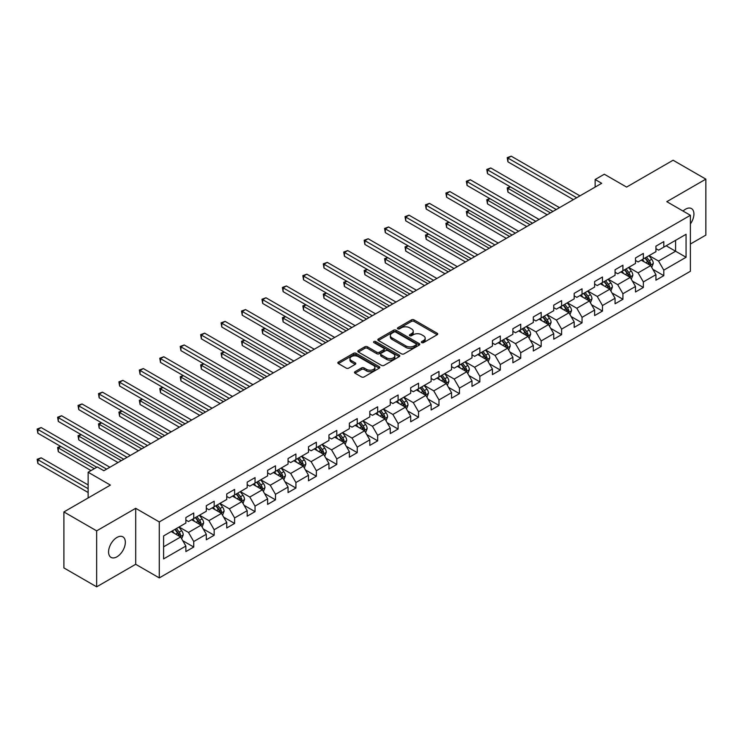 <?xml version="1.0" encoding="UTF-8"?>
<svg xmlns="http://www.w3.org/2000/svg" width="743" height="743" viewBox="0 0 743 743"><rect width="100%" height="100%" fill="white"/><g stroke="black" fill="none" stroke-linecap="round" stroke-linejoin="round"><path stroke-width="1.11" d="M421.727 342.616A1.272 0.734 0 0 0 423.529 342.616L437.19 334.731A1.82 1.049 0 0 0 437.72 333.988A1.82 1.049 0 0 0 437.19 333.245L414.046 319.88A1.82 1.049 0 0 0 411.473 319.88L397.811 327.765A1.272 0.734 0 0 0 397.431 328.285A1.272 0.734 0 0 0 397.811 328.805A1.272 0.734 0 0 0 399.604 328.805L401.378 327.784A5.823 3.362 0 0 1 409.607 327.784L411.538 328.898A5.823 3.362 0 0 1 413.238 331.276A5.823 3.362 0 0 1 411.538 333.653L409.764 334.675A1.272 0.734 0 0 0 409.393 335.195A1.272 0.734 0 0 0 409.764 335.715A1.272 0.734 0 0 0 411.566 335.715L413.34 334.694A5.823 3.362 0 0 1 421.569 334.694L423.491 335.808A5.823 3.362 0 0 1 425.2 338.176A5.823 3.362 0 0 1 423.491 340.554L421.727 341.576A1.272 0.734 0 0 0 421.355 342.096A1.272 0.734 0 0 0 421.727 342.616L421.727 341.576M116.957 556.804A11.86 6.845 120 0 0 124.703 546.356A11.86 6.845 120 0 0 122.892 536.855A11.86 6.845 120 0 0 116.957 537.44A11.86 6.845 120 0 0 109.212 547.888A11.86 6.845 120 0 0 111.032 557.389A11.86 6.845 120 0 0 116.957 556.804M690.386 223.949A11.86 6.845 120 0 0 691.473 208.579A11.86 6.845 120 0 0 685.548 209.173A11.86 6.845 120 0 0 683.04 211.058M355.015 371.704A1.82 1.049 0 0 0 354.485 372.447A1.82 1.049 0 0 0 355.015 373.19L361.516 376.933A1.82 1.049 0 0 0 364.089 376.933L379.255 368.175A1.82 1.049 0 0 0 379.794 367.432A1.82 1.049 0 0 0 379.255 366.689L356.111 353.324A1.82 1.049 0 0 0 353.538 353.324L338.362 362.082A1.82 1.049 0 0 0 337.833 362.825A1.82 1.049 0 0 0 338.362 363.568L346.21 368.101A1.82 1.049 0 0 0 348.783 368.101L355.275 364.349A1.82 1.049 0 0 0 355.804 363.606A1.82 1.049 0 0 0 355.275 362.863L351.383 360.624A4.867 2.805 0 0 1 349.962 358.637A4.867 2.805 0 0 1 352.962 356.036A4.867 2.805 0 0 1 358.265 356.649L373.506 365.445A4.867 2.805 0 0 1 374.927 367.432A4.867 2.805 0 0 1 371.927 370.023A4.867 2.805 0 0 1 366.624 369.42L364.089 367.952A1.82 1.049 0 0 0 361.516 367.952L355.015 371.704L355.015 373.19M690.386 244.038L705.85 235.113L705.85 179.137L673.093 160.228L626.59 187.087L604.319 174.224L595.143 179.518L601.7 183.298L103.862 470.728L97.305 466.948L88.138 472.242L88.138 497.959M96.655 530.855L96.655 586.831L135.7 564.29L135.7 508.314L96.655 530.855L63.898 511.946L110.41 485.095L88.138 472.242M135.7 508.314L159.281 521.93L690.386 215.294L690.386 271.269L159.281 577.905L159.281 521.93M705.85 179.137L666.805 201.678L690.386 215.294M401.508 353.844A1.82 1.049 0 0 0 404.081 353.844L419.247 345.086A1.82 1.049 0 0 0 419.786 344.343A1.82 1.049 0 0 0 419.247 343.6L396.103 330.236A1.82 1.049 0 0 0 393.53 330.236L378.354 338.994A1.82 1.049 0 0 0 377.825 339.737A1.82 1.049 0 0 0 378.354 340.48L401.508 353.844M374.435 342.894A1.272 0.734 0 0 1 375.726 343.071L375.726 341.557L399.251 355.145A1.82 1.049 0 0 1 399.79 355.888A1.82 1.049 0 0 1 399.251 356.631L384.085 365.389A1.82 1.049 0 0 1 381.512 365.389L358.358 352.024L358.358 350.538A1.82 1.049 0 0 0 357.829 351.281A1.82 1.049 0 0 0 358.358 352.024M358.358 350.538L364.859 346.795A1.82 1.049 0 0 1 367.432 346.795L376.812 352.21A1.82 1.049 0 0 0 379.385 352.21L383.694 349.721A1.82 1.049 0 0 0 384.224 348.987A1.82 1.049 0 0 0 383.694 348.244L373.924 342.597A1.272 0.734 0 0 1 373.553 342.077A1.272 0.734 0 0 1 374.333 341.399A1.272 0.734 0 0 1 375.726 341.557M96.655 586.831L63.898 567.921L63.898 511.946M182.797 540.728L193.737 547.043L193.737 541.526L206.313 534.263L206.313 539.78L214.17 535.248L214.17 529.722L226.745 522.459L226.745 527.985L234.612 523.443L234.612 517.927L247.187 510.664L247.187 516.181L255.044 511.648L255.044 506.122L267.619 498.859L267.619 504.386L275.486 499.844L275.486 494.327L288.061 487.064L288.061 492.581L295.918 488.049L295.918 482.523L308.494 475.26L308.494 480.786L316.36 476.244L316.36 470.728L328.935 463.465L328.935 468.982L336.793 464.449L336.793 458.923L349.368 451.66L349.368 457.186L357.234 452.645L357.234 447.128L369.81 439.865L369.81 445.391L377.667 440.85L377.667 435.324L390.251 428.07L390.251 433.587L398.109 429.045L398.109 423.529L410.684 416.266L410.684 421.792L418.541 417.25L418.541 411.724L431.126 404.471L431.126 409.987L438.983 405.446L438.983 399.929L451.558 392.666L451.558 398.192L459.425 393.651L459.425 388.125L472 380.871L472 386.388L479.857 381.856L479.857 376.329L492.433 369.067L492.433 374.593L500.299 370.051L500.299 364.534L512.874 357.272L512.874 362.788L520.732 358.256L520.732 352.73L533.307 345.467L533.307 350.993L541.173 346.452L541.173 340.935L553.749 333.672L553.749 339.189L561.606 334.656L561.606 329.13L574.181 321.868L574.181 327.394L582.048 322.852L582.048 317.335L594.623 310.072L594.623 315.589L602.48 311.057L602.48 305.531L615.065 298.268L615.065 303.794L622.922 299.253L622.922 293.736L635.497 286.473L635.497 291.99L643.354 287.457L643.354 281.931L655.939 274.669L655.939 280.195L663.796 275.653L663.796 270.136L686.068 257.273L686.068 234.277L675.591 240.333L675.591 251.227L686.068 257.273M193.737 547.043L185.871 551.585L185.871 546.059L163.599 558.922L163.599 535.926L185.871 523.063L185.871 517.546L193.737 513.004L193.737 518.53L206.313 511.268L206.313 505.742L214.17 501.209L214.17 506.726L226.745 499.463L226.745 493.946L234.612 489.405L234.612 494.931L247.187 487.668L247.187 482.142L255.044 477.61L255.044 483.126L267.619 475.873L267.619 470.347L275.486 465.805L275.486 471.331L288.061 464.069L288.061 458.552L295.918 454.01L295.918 459.527L308.494 452.273L308.494 446.747L316.36 442.206L316.36 447.732L328.935 440.469L328.935 434.952L336.793 430.411L336.793 435.927L349.368 428.674L349.368 423.148L357.234 418.606L357.234 424.132L369.81 416.869L369.81 411.353L377.667 406.811L377.667 412.337L390.251 405.074L390.251 399.548L398.109 395.016L398.109 400.533L410.684 393.27L410.684 387.753L418.541 383.212L418.541 388.738L431.126 381.475L431.126 375.949L438.983 371.416L438.983 376.933L451.558 369.67L451.558 364.154L459.425 359.612L459.425 365.138L472 357.875L472 352.349L479.857 347.817L479.857 353.334L492.433 346.071L492.433 340.554L500.299 336.012L500.299 341.539L512.874 334.276L512.874 328.75L520.732 324.217L520.732 329.734L533.307 322.471L533.307 316.955L541.173 312.413L541.173 317.939L553.749 310.676L553.749 305.15L561.606 300.618L561.606 306.135L574.181 298.872L574.181 293.355L582.048 288.813L582.048 294.339L594.623 287.077L594.623 281.551L602.48 277.018L602.48 282.535L615.065 275.281L615.065 269.755L622.922 265.214L622.922 270.74L635.497 263.477L635.497 257.96L643.354 253.419L643.354 258.935L655.939 251.682L655.939 246.156L663.796 241.614L663.796 247.14L686.068 234.277M191.638 519.738L201.065 525.18L188.49 532.443L179.063 527.001M185.871 520.044L188.49 521.558L193.737 518.53M188.49 532.443L193.737 541.526M201.065 525.18L206.313 534.263M212.071 507.943L221.507 513.385L208.932 520.648L199.495 515.196M206.313 508.24L208.932 509.754L214.17 506.726M208.932 520.648L214.17 529.722M221.507 513.385L226.745 522.459M232.513 496.138L241.949 501.59L229.364 508.844L219.937 503.401M226.745 496.445L229.364 497.959L234.612 494.931M229.364 508.844L234.612 517.927M241.949 501.59L247.187 510.664M252.945 484.343L262.381 489.786L249.806 497.048L240.37 491.606M247.187 484.64L249.806 486.154L255.044 483.126M249.806 497.048L255.044 506.122M262.381 489.786L267.619 498.859M273.387 472.539L282.823 477.99L270.238 485.244L260.812 479.802M267.619 472.845L270.238 474.359L275.486 471.331M270.238 485.244L275.486 494.327M282.823 477.99L288.061 487.064M293.829 460.744L303.255 466.186L290.68 473.449L281.244 468.006M288.061 461.041L290.68 462.555L295.918 459.527M290.68 473.449L295.918 482.523M303.255 466.186L308.494 475.26M314.261 448.939L323.697 454.391L311.122 461.644L301.686 456.202M308.494 449.246L311.122 450.76L316.36 447.732M311.122 461.644L316.36 470.728M323.697 454.391L328.935 463.465M334.703 437.144L344.13 442.587L331.554 449.849L322.118 444.407M328.935 437.441L331.554 438.955L336.793 435.927M331.554 449.849L336.793 458.923M344.13 442.587L349.368 451.66M355.135 425.34L364.572 430.791L351.996 438.054L342.56 432.602M349.368 425.646L351.996 427.16L357.234 424.132M351.996 438.054L357.234 447.128M364.572 430.791L369.81 439.865M375.577 413.545L385.004 418.987L372.429 426.25L362.993 420.807M369.81 413.842L372.429 415.356L377.667 412.337M372.429 426.25L377.667 435.324M385.004 418.987L390.251 428.07M396.01 401.74L405.446 407.192L392.871 414.455L383.434 409.003M390.251 402.047L392.871 403.56L398.109 400.533M392.871 414.455L398.109 423.529M405.446 407.192L410.684 416.266M416.451 389.945L425.878 395.387L413.303 402.65L403.876 397.208M410.684 390.242L413.303 391.756L418.541 388.738M413.303 402.65L418.541 411.724M425.878 395.387L431.126 404.471M436.884 378.141L446.32 383.592L433.745 390.855L424.309 385.403M431.126 378.447L433.745 379.961L438.983 376.933M433.745 390.855L438.983 399.929M446.32 383.592L451.558 392.666M457.326 366.345L466.753 371.788L454.177 379.051L444.751 373.608M451.558 366.652L454.177 368.156L459.425 365.138M454.177 379.051L459.425 388.125M466.753 371.788L472 380.871M477.758 354.55L487.194 359.993L474.619 367.256L465.183 361.804M472 354.848L474.619 356.361L479.857 353.334M474.619 367.256L479.857 376.329M487.194 359.993L492.433 369.067M498.2 342.746L507.636 348.188L495.052 355.451L485.625 350.009M492.433 343.052L495.052 344.557L500.299 341.539M495.052 355.451L500.299 364.534M507.636 348.188L512.874 357.272M518.633 330.951L528.069 336.393L515.493 343.656L506.057 338.204M512.874 331.248L515.493 332.762L520.732 329.734M515.493 343.656L520.732 352.73M528.069 336.393L533.307 345.467M539.074 319.146L548.51 324.589L535.926 331.852L526.499 326.409M533.307 319.453L535.926 320.967L541.173 317.939M535.926 331.852L541.173 340.935M548.51 324.589L553.749 333.672M559.516 307.351L568.943 312.794L556.368 320.057L546.932 314.605M553.749 307.648L556.368 309.162L561.606 306.135M556.368 320.057L561.606 329.13M568.943 312.794L574.181 321.868M579.949 295.547L589.385 300.999L576.809 308.252L567.373 302.81M574.181 295.853L576.809 297.367L582.048 294.339M576.809 308.252L582.048 317.335M589.385 300.999L594.623 310.072M600.39 283.752L609.817 289.194L597.242 296.457L587.806 291.015M594.623 284.049L597.242 285.563L602.48 282.535M597.242 296.457L602.48 305.531M609.817 289.194L615.065 298.268M620.823 271.947L630.259 277.399L617.684 284.653L608.248 279.21M615.065 272.254L617.684 273.768L622.922 270.74M617.684 284.653L622.922 293.736M630.259 277.399L635.497 286.473M641.265 260.152L650.692 265.595L638.116 272.857L628.689 267.415M635.497 260.449L638.116 261.963L643.354 258.935M638.116 272.857L643.354 281.931M650.692 265.595L655.939 274.669M666.155 245.775L675.591 251.227L658.558 261.053L649.122 255.611M655.939 248.654L658.558 250.168L663.796 247.14M658.558 261.053L663.796 270.136M135.7 564.29L159.281 577.905M595.143 179.518L595.143 187.087M163.599 546.82L180.633 536.985L171.196 531.542M180.633 536.985L185.871 546.059M652.856 269.337L663.796 275.653M632.423 281.142L643.354 287.457M611.981 292.937L622.922 299.253M591.549 304.741L602.48 311.057M571.107 316.537L582.048 322.852M550.665 328.341L561.606 334.656M530.233 340.136L541.173 346.452M509.791 351.941L520.732 358.256M489.358 363.736L500.299 370.051M468.917 375.54L479.857 381.856M448.484 387.335L459.425 393.651M428.042 399.13L438.983 405.446M407.61 410.935L418.541 417.25M387.168 422.73L398.109 429.045M366.736 434.534L377.667 440.85M346.294 446.329L357.234 452.645M325.852 458.134L336.793 464.449M305.419 469.929L316.36 476.244M284.978 481.733L295.918 488.049M264.545 493.528L275.486 499.844M244.103 505.333L255.044 511.648M223.671 517.128L234.612 523.443M203.229 528.932L214.17 535.248M422.238 342.792L423.491 342.068A5.823 3.362 0 0 0 425.2 339.69L425.2 338.176M413.238 331.276L413.238 332.79A5.823 3.362 0 0 1 411.538 335.167L410.275 335.892M437.163 334.74L414.046 321.394A1.82 1.049 0 0 0 411.473 321.394L398.313 328.991M419.247 343.6L419.247 345.086L396.103 331.749A1.82 1.049 0 0 0 393.53 331.749L378.382 340.498L378.354 338.994M416.034 344.863A1.272 0.734 0 0 0 416.405 344.343A1.272 0.734 0 0 0 416.034 343.823L395.722 332.093A1.272 0.734 0 0 0 393.92 332.093L392.053 333.17A5.823 3.362 0 0 0 390.344 335.548A5.823 3.362 0 0 0 392.053 337.916L405.938 345.941A5.823 3.362 0 0 0 414.176 345.941L416.034 344.863L416.034 346.377A1.272 0.734 0 0 0 416.405 345.857L416.405 344.343M390.344 335.548L390.344 337.062A5.823 3.362 0 0 0 392.053 339.43L392.053 337.916M416.034 346.377L414.176 347.455A5.823 3.362 0 0 1 405.938 347.455L392.053 339.43M358.386 352.043L364.859 348.309L364.859 346.795M384.224 348.987L384.224 350.492A1.82 1.049 0 0 1 383.694 351.235L379.385 353.724A1.82 1.049 0 0 1 376.812 353.724L367.432 348.309A1.82 1.049 0 0 0 364.859 348.309M375.726 343.071L399.232 356.64M386.555 357.838A4.867 2.805 0 0 0 391.858 358.442A4.867 2.805 0 0 0 394.858 355.851A4.867 2.805 0 0 0 393.437 353.863L388.069 350.761A1.82 1.049 0 0 0 385.496 350.761L381.187 353.25A1.82 1.049 0 0 0 380.657 353.993A1.82 1.049 0 0 0 381.187 354.736L386.555 357.838L386.555 359.352A4.867 2.805 0 0 0 391.858 359.956A4.867 2.805 0 0 0 394.858 357.364L394.858 355.851M380.657 353.993L380.657 355.507A1.82 1.049 0 0 0 381.187 356.25L381.187 354.736M386.555 359.352L381.187 356.25M374.927 367.432L374.927 368.946A4.867 2.805 0 0 1 371.927 371.537A4.867 2.805 0 0 1 366.624 370.933L364.089 369.466A1.82 1.049 0 0 0 361.516 369.466L355.043 373.2M349.962 358.637L349.962 360.151A4.867 2.805 0 0 0 351.383 362.129L351.383 360.624M355.247 364.367L351.383 362.129M379.236 368.184L356.111 354.838A1.82 1.049 0 0 0 353.538 354.838L338.39 363.587M651.732 267.387L653.292 263.459A4.913 2.833 -120 0 0 651.722 259.279L649.02 255.676M644.302 261.907L642.463 259.456M510.422 186.883L507.933 188.313L507.933 192.103L547.201 214.764M649.939 265.158L650.636 263.672A4.913 2.833 -120 0 0 649.233 260.719L646.531 257.106M645.295 257.821L648.295 261.824A2.498 1.44 60 0 1 648.75 262.585L650.636 263.672M644.952 258.016L647.664 261.629A4.913 2.833 60 0 1 649.066 264.582M507.933 192.103L507.209 187.905L550.47 212.879M507.209 187.905L510.135 186.716M576.67 197.749L507.933 158.064L511.212 156.169L579.949 195.855M573.401 199.635L507.933 161.844L507.933 158.064L507.209 157.646L511.212 156.169M507.933 161.844L507.209 157.646M631.29 279.192L632.85 275.263A4.913 2.833 -120 0 0 631.281 271.084L628.578 267.471M623.869 273.703L622.03 271.251M489.99 198.678L487.492 200.118L487.492 203.898L526.759 226.569M629.497 276.953L630.203 275.467A4.913 2.833 -120 0 0 628.792 272.514L626.089 268.91M624.863 269.616L627.863 273.619A2.498 1.44 60 0 1 628.318 274.381L630.203 275.467M624.519 269.82L627.222 273.424A4.913 2.833 60 0 1 628.624 276.377M487.492 203.898L486.776 199.7L530.038 224.674M486.776 199.7L489.702 198.511M610.857 290.987L612.418 287.058A4.913 2.833 -120 0 0 610.848 282.879L608.145 279.275M603.427 285.507L601.589 283.055M469.548 210.483L467.059 211.913L467.059 215.702L506.317 238.364M609.056 288.758L609.762 287.272A4.913 2.833 -120 0 0 608.359 284.318L605.656 280.705M604.421 281.421L607.421 285.423A2.498 1.44 60 0 1 607.876 286.185L609.762 287.272M604.078 281.616L606.79 285.228A4.913 2.833 60 0 1 608.192 288.182M467.059 215.702L466.335 211.504L509.596 236.478M466.335 211.504L469.26 210.315M556.238 209.545L487.492 169.859L490.77 167.974L559.516 207.659M552.959 211.439L487.492 173.639L487.492 169.859L486.776 169.441L490.77 167.974M487.492 173.639L486.776 169.441M535.796 221.349L467.059 181.663L470.338 179.769L539.074 219.454M532.527 223.234L467.059 185.444L467.059 181.663L466.335 181.246L470.338 179.769M467.059 185.444L466.335 181.246M590.416 302.791L591.976 298.862A4.913 2.833 -120 0 0 590.406 294.683L587.704 291.07M582.995 297.302L581.156 294.85M449.106 222.278L446.617 223.717L446.617 227.497L485.885 250.168M588.623 300.553L589.329 299.067A4.913 2.833 -120 0 0 587.917 296.113L585.215 292.51M583.989 293.216L586.989 297.219A2.498 1.44 60 0 1 587.444 297.98L589.329 299.067M583.645 293.411L586.348 297.024A4.913 2.833 60 0 1 587.75 299.977M446.617 227.497L445.902 223.299L489.163 248.273M445.902 223.299L448.818 222.111M569.983 314.586L571.534 310.658A4.913 2.833 -120 0 0 569.974 306.478L567.271 302.875M562.553 309.107L560.714 306.655M428.674 234.073L426.185 235.512L426.185 239.292L465.443 261.963M568.181 312.357L568.887 310.871A4.913 2.833 -120 0 0 567.485 307.918L564.782 304.305M563.547 305.02L566.547 309.023A2.498 1.44 60 0 1 567.002 309.785L568.887 310.871M563.203 305.215L565.906 308.828A4.913 2.833 60 0 1 567.318 311.781M426.185 239.292L425.46 235.094L468.722 260.078M425.46 235.094L428.386 233.915M549.541 326.381L551.102 322.462A4.913 2.833 -120 0 0 549.532 318.283L546.829 314.67M542.121 320.902L540.282 318.45M408.232 245.877L405.743 247.317L405.743 251.097L445.011 273.768M547.749 324.152L548.455 322.666A4.913 2.833 -120 0 0 547.043 319.713L544.34 316.109M543.114 316.815L546.114 320.818A2.498 1.44 60 0 1 546.569 321.58L548.455 322.666M542.771 317.01L545.473 320.623A4.913 2.833 60 0 1 546.876 323.576M405.743 251.097L405.028 246.899L448.28 271.873M405.028 246.899L407.944 245.71M515.363 233.144L446.617 193.459L449.896 191.573L518.633 231.259M512.085 235.039L446.617 197.239L446.617 193.459L445.902 193.041L449.896 191.573M446.617 197.239L445.902 193.041M494.922 244.949L426.185 205.263L429.463 203.368L498.2 243.054M491.652 246.834L426.185 209.043L426.185 205.263L425.46 204.845L429.463 203.368M426.185 209.043L425.46 204.845M474.489 256.744L405.743 217.058L409.021 215.164L477.758 254.858M471.211 258.638L405.743 220.838L405.743 217.058L405.028 216.64L409.021 215.164M405.743 220.838L405.028 216.64M454.047 268.548L385.311 228.863L388.58 226.968L457.326 266.653M450.778 270.433L385.311 232.643L385.311 228.863L384.586 228.445L388.58 226.968M385.311 232.643L384.586 228.445M433.615 280.343L364.869 240.658L368.147 238.763L436.884 278.458M430.336 282.238L364.869 244.438L364.869 240.658L364.154 240.24L368.147 238.763M364.869 244.438L364.154 240.24M413.173 292.148L344.436 252.453L347.705 250.567L416.451 290.253M409.895 294.033L344.436 256.242L344.436 252.453L343.712 252.044L347.705 250.567M344.436 256.242L343.712 252.044M392.741 303.943L323.994 264.257L327.273 262.363L396.01 302.057M389.462 305.837L323.994 268.037L323.994 264.257L323.279 263.839L327.273 262.363M323.994 268.037L323.279 263.839M372.299 315.747L303.562 276.052L306.831 274.167L375.577 313.852M369.02 317.632L303.562 279.842L303.562 276.052L302.838 275.644L306.831 274.167M303.562 279.842L302.838 275.644M351.857 327.542L283.12 287.857L286.399 285.962L355.135 325.648M348.588 329.437L283.12 291.637L283.12 287.857L282.396 287.439L286.399 285.962M283.12 291.637L282.396 287.439M331.424 339.347L262.688 299.652L265.957 297.767L334.703 337.452M328.146 341.232L262.688 303.441L262.688 299.652L261.963 299.243L265.957 297.767M262.688 303.441L261.963 299.243M310.983 351.142L242.246 311.456L245.524 309.562L314.261 349.247M307.713 353.036L242.246 315.236L242.246 311.456L241.521 311.038L245.524 309.562M242.246 315.236L241.521 311.038M290.55 362.937L221.804 323.251L225.083 321.366L293.829 361.052M287.272 364.832L221.804 327.031L221.804 323.251L221.089 322.834L225.083 321.366M221.804 327.031L221.089 322.834M270.108 374.741L201.372 335.056L204.65 333.161L273.387 372.847M266.839 376.636L201.372 338.836L201.372 335.056L200.647 334.638L204.65 333.161M201.372 338.836L200.647 334.638M249.676 386.536L180.93 346.851L184.208 344.966L252.945 384.651M246.397 388.431L180.93 350.631L180.93 346.851L180.215 346.433L184.208 344.966M180.93 350.631L180.215 346.433M229.234 398.341L160.497 358.655L163.766 356.761L232.513 396.446M225.965 400.226L160.497 362.435L160.497 358.655L159.773 358.237L163.766 356.761M160.497 362.435L159.773 358.237M208.802 410.136L140.055 370.451L143.334 368.565L212.071 408.251M205.523 412.031L140.055 374.231L140.055 370.451L139.34 370.033L143.334 368.565M140.055 374.231L139.34 370.033M188.36 421.94L119.623 382.255L122.892 380.36L191.638 420.046M185.091 423.826L119.623 386.035L119.623 382.255L118.899 381.837L122.892 380.36M119.623 386.035L118.899 381.837M529.109 338.186L530.66 334.257A4.913 2.833 -120 0 0 529.1 330.078L526.397 326.465M521.679 332.706L519.84 330.254M387.8 257.672L385.311 259.112L385.311 262.892L424.569 285.563M527.307 335.957L528.013 334.471A4.913 2.833 -120 0 0 526.611 331.517L523.899 327.904M522.673 328.62L525.673 332.623A2.498 1.44 60 0 1 526.128 333.384L528.013 334.471M522.329 328.815L525.032 332.427A4.913 2.833 60 0 1 526.443 335.381M385.311 262.892L384.586 258.694L427.847 283.677M384.586 258.694L387.512 257.515M508.667 349.981L510.227 346.062A4.913 2.833 -120 0 0 508.658 341.882L505.955 338.269M501.237 344.501L499.407 342.049M367.358 269.477L364.869 270.916L364.869 274.696L404.136 297.367M506.875 347.752L507.571 346.266A4.913 2.833 -120 0 0 506.169 343.312L503.466 339.709M502.24 340.415L505.24 344.418A2.498 1.44 60 0 1 505.686 345.179L507.571 346.266M501.896 340.61L504.599 344.223A4.913 2.833 60 0 1 506.002 347.176M364.869 274.696L364.154 270.498L407.405 295.473M364.154 270.498L367.07 269.31M488.225 361.785L489.786 357.857A4.913 2.833 -120 0 0 488.225 353.677L485.513 350.064M480.805 356.306L478.966 353.854M346.925 281.272L344.436 282.711L344.436 286.492L383.694 309.162M486.433 359.556L487.139 358.07A4.913 2.833 -120 0 0 485.736 355.117L483.024 351.504M481.798 352.219L484.798 356.222A2.498 1.44 60 0 1 485.253 356.984L487.139 358.07M481.455 352.414L484.157 356.027A4.913 2.833 60 0 1 485.569 358.971M344.436 286.492L343.712 282.294L386.973 307.268M343.712 282.294L346.637 281.105M467.793 373.58L469.353 369.661A4.913 2.833 -120 0 0 467.784 365.482L465.081 361.869M460.363 368.101L458.533 365.649M326.483 293.076L323.994 294.516L323.994 298.296L363.262 320.967M466 371.351L466.697 369.865A4.913 2.833 -120 0 0 465.294 366.912L462.592 363.308M461.357 364.014L464.356 368.017A2.498 1.44 60 0 1 464.812 368.779L466.697 369.865M461.022 364.209L463.725 367.822A4.913 2.833 60 0 1 465.127 370.776M323.994 298.296L323.279 294.098L366.531 319.072M323.279 294.098L326.196 292.909M447.351 385.385L448.911 381.456A4.913 2.833 -120 0 0 447.342 377.277L444.639 373.664M439.93 379.905L438.091 377.453M306.051 304.871L303.562 306.311L303.562 310.091L342.82 332.762M445.559 383.156L446.264 381.67A4.913 2.833 -120 0 0 444.853 378.716L442.15 375.104M440.924 375.819L443.924 379.822A2.498 1.44 60 0 1 444.379 380.574L446.264 381.67M440.58 376.014L443.283 379.617A4.913 2.833 60 0 1 444.695 382.571M303.562 310.091L302.838 305.893L346.099 330.867M302.838 305.893L305.763 304.704M426.919 397.18L428.479 393.261A4.913 2.833 -120 0 0 426.909 389.072L424.207 385.468M419.489 391.7L417.659 389.248M285.609 316.676L283.12 318.115L283.12 321.895L322.388 344.557M425.126 394.951L425.823 393.465A4.913 2.833 -120 0 0 424.42 390.512L421.718 386.908M420.482 387.614L423.482 391.617A2.498 1.44 60 0 1 423.937 392.378L425.823 393.465M420.148 387.809L422.851 391.422A4.913 2.833 60 0 1 424.253 394.375M283.12 321.895L282.396 317.698L325.657 342.672M282.396 317.698L285.321 316.509M406.477 408.984L408.037 405.056A4.913 2.833 -120 0 0 406.467 400.876L403.765 397.264M399.056 403.495L397.217 401.044M265.177 328.471L262.688 329.911L262.688 333.691L301.946 356.361M404.684 406.755L405.39 405.269A4.913 2.833 -120 0 0 403.978 402.316L401.276 398.703M400.05 399.409L403.05 403.421A2.498 1.44 60 0 1 403.505 404.173L405.39 405.269M399.706 399.613L402.409 403.217A4.913 2.833 60 0 1 403.811 406.17M262.688 333.691L261.963 329.493L305.224 354.467M261.963 329.493L264.889 328.304M386.044 420.779L387.605 416.86A4.913 2.833 -120 0 0 386.035 412.671L383.332 409.068M378.614 415.3L376.775 412.848M244.735 340.275L242.246 341.706L242.246 345.495L281.513 368.156M384.252 418.55L384.948 417.064A4.913 2.833 -120 0 0 383.546 414.111L380.843 410.498M379.608 411.213L382.608 415.216A2.498 1.44 60 0 1 383.063 415.978L384.948 417.064M379.264 411.408L381.976 415.021A4.913 2.833 60 0 1 383.379 417.975M242.246 345.495L241.521 341.297L284.783 366.271M241.521 341.297L244.447 340.108M365.602 432.584L367.163 428.655A4.913 2.833 -120 0 0 365.593 424.476L362.89 420.863M358.182 427.095L356.343 424.643M224.293 352.071L221.804 353.51L221.804 357.29L261.072 379.961M363.81 430.346L364.516 428.869A4.913 2.833 -120 0 0 363.104 425.915L360.401 422.303M359.175 423.008L362.175 427.021A2.498 1.44 60 0 1 362.63 427.773L364.516 428.869M358.832 423.213L361.535 426.816A4.913 2.833 60 0 1 362.937 429.77M221.804 357.29L221.089 353.092L264.35 378.066M221.089 353.092L224.005 351.903M345.17 444.379L346.721 440.45A4.913 2.833 -120 0 0 345.161 436.271L342.458 432.667M337.74 438.899L335.901 436.447M203.861 363.875L201.372 365.305L201.372 369.095L240.63 391.756M343.368 442.15L344.074 440.664A4.913 2.833 -120 0 0 342.672 437.711L339.969 434.098M338.734 434.813L341.734 438.816A2.498 1.44 60 0 1 342.189 439.577L344.074 440.664M338.39 435.008L341.102 438.621A4.913 2.833 60 0 1 342.504 441.574M201.372 369.095L200.647 364.897L243.908 389.871M200.647 364.897L203.573 363.708M324.728 456.183L326.288 452.255A4.913 2.833 -120 0 0 324.719 448.075L322.016 444.463M317.307 450.695L315.469 448.243M183.419 375.67L180.93 377.11L180.93 380.89L220.197 403.56M322.936 453.945L323.642 452.459A4.913 2.833 -120 0 0 322.23 449.515L319.527 445.902M318.301 446.608L321.301 450.62A2.498 1.44 60 0 1 321.756 451.373L323.642 452.459M317.958 446.812L320.66 450.416A4.913 2.833 60 0 1 322.063 453.369M180.93 380.89L180.215 376.692L223.476 401.666M180.215 376.692L183.131 375.503M304.296 467.979L305.847 464.05A4.913 2.833 -120 0 0 304.286 459.871L301.584 456.267M296.866 462.499L295.027 460.047M162.986 387.474L160.497 388.905L160.497 392.694L199.756 415.356M302.494 465.75L303.2 464.264A4.913 2.833 -120 0 0 301.797 461.31L299.095 457.697M297.859 458.412L300.859 462.415A2.498 1.44 60 0 1 301.314 463.177L303.2 464.264M297.516 458.607L300.218 462.22A4.913 2.833 60 0 1 301.63 465.174M160.497 392.694L159.773 388.496L203.034 413.47M159.773 388.496L162.698 387.307M283.854 479.783L285.414 475.854A4.913 2.833 -120 0 0 283.845 471.675L281.142 468.062M276.424 474.294L274.594 471.842M142.545 399.27L140.055 400.709L140.055 404.489L179.323 427.16M282.061 477.545L282.758 476.059A4.913 2.833 -120 0 0 281.356 473.105L278.653 469.502M277.427 470.208L280.427 474.21A2.498 1.44 60 0 1 280.873 474.972L282.758 476.059M277.083 470.412L279.786 474.015A4.913 2.833 60 0 1 281.188 476.969M140.055 404.489L139.34 400.291L182.592 425.265M139.34 400.291L142.257 399.102M263.421 491.578L264.972 487.649A4.913 2.833 -120 0 0 263.412 483.47L260.7 479.867M255.991 486.098L254.152 483.647M122.112 411.074L119.623 412.504L119.623 416.294L158.881 438.955M261.62 489.349L262.325 487.863A4.913 2.833 -120 0 0 260.923 484.91L258.211 481.297M256.985 482.012L259.985 486.015A2.498 1.44 60 0 1 260.44 486.776L262.325 487.863M256.641 482.207L259.344 485.82A4.913 2.833 60 0 1 260.756 488.773M119.623 416.294L118.899 412.096L162.16 437.07M118.899 412.096L121.824 410.907M242.98 503.382L244.54 499.454A4.913 2.833 -120 0 0 242.97 495.275L240.268 491.662M235.55 497.894L233.72 495.442M101.67 422.869L99.181 424.309L99.181 428.089L138.449 450.76M241.187 501.144L241.884 499.658A4.913 2.833 -120 0 0 240.481 496.705L237.779 493.101M236.543 493.807L239.543 497.81A2.498 1.44 60 0 1 239.998 498.572L241.884 499.658M236.209 494.002L238.912 497.615A4.913 2.833 60 0 1 240.314 500.568M99.181 428.089L98.466 423.891L141.718 448.865M98.466 423.891L101.382 422.702M167.927 433.736L99.181 394.05L102.46 392.165L171.196 431.85M164.649 435.63L99.181 397.83L99.181 394.05L98.466 393.632L102.46 392.165M99.181 397.83L98.466 393.632M222.538 515.178L224.098 511.249A4.913 2.833 -120 0 0 222.538 507.07L219.826 503.466M215.117 509.698L213.278 507.246M81.238 434.664L78.749 436.104L78.749 439.884L118.007 462.555M220.745 512.949L221.451 511.463A4.913 2.833 -120 0 0 220.049 508.509L217.337 504.896M216.111 505.611L219.111 509.614A2.498 1.44 60 0 1 219.566 510.376L221.451 511.463M215.767 505.807L218.47 509.419A4.913 2.833 60 0 1 219.882 512.373M78.749 439.884L78.024 435.686L121.285 460.669M78.024 435.686L80.95 434.506M147.486 445.54L78.749 405.854L82.018 403.96L150.764 443.645M144.207 447.425L78.749 409.634L78.749 405.854L78.024 405.437L82.018 403.96M78.749 409.634L78.024 405.437M202.105 526.973L203.666 523.053A4.913 2.833 -120 0 0 202.096 518.874L199.393 515.261M194.675 521.493L192.846 519.041M60.796 446.469L58.307 447.908L58.307 451.688L91.017 470.57M200.313 524.744L201.009 523.258A4.913 2.833 -120 0 0 199.607 520.304L196.904 516.701M195.669 517.407L198.669 521.41A2.498 1.44 60 0 1 199.124 522.171L201.009 523.258M195.335 517.602L198.037 521.215A4.913 2.833 60 0 1 199.44 524.168M58.307 451.688L57.592 447.49L94.296 468.684M57.592 447.49L60.508 446.302M127.053 457.335L58.307 417.65L61.585 415.755L130.322 455.45M123.775 459.23L58.307 421.43L58.307 417.65L57.592 417.232L61.585 415.755M58.307 421.43L57.592 417.232M181.663 538.777L183.224 534.849A4.913 2.833 -120 0 0 181.654 530.669L178.952 527.056M174.243 533.298L172.404 530.846M88.138 484.947L41.144 457.818L37.874 459.703L37.874 463.483L88.138 492.507M179.871 536.548L180.577 535.062A4.913 2.833 -120 0 0 179.165 532.109L176.463 528.496M175.237 529.211L178.236 533.214A2.498 1.44 60 0 1 178.691 533.976L180.577 535.062M174.893 529.406L177.596 533.019A4.913 2.833 60 0 1 178.998 535.972M37.874 463.483L37.15 459.285L88.138 488.727M37.15 459.285L41.144 457.818M106.611 469.139L37.874 429.454L41.144 427.559L109.89 467.245M96.785 467.245L37.874 433.234L37.874 429.454L37.15 429.036L41.144 427.559M37.874 433.234L37.15 429.036M423.491 342.068L423.491 340.554M409.764 335.715L409.764 334.675M411.538 335.167L411.538 333.653M397.811 328.805L397.811 327.765M411.473 321.394L411.473 319.88M414.046 321.394L414.046 319.88M437.19 334.731L437.19 333.245M393.53 331.749L393.53 330.236M396.103 331.749L396.103 330.236M405.938 347.455L405.938 345.941M414.176 347.455L414.176 345.941M367.432 348.309L367.432 346.795M376.812 353.724L376.812 352.21M379.385 353.724L379.385 352.21M383.694 351.235L383.694 349.721M399.251 356.631L399.251 355.145M361.516 369.466L361.516 367.952M364.089 369.466L364.089 367.952M366.624 370.933L366.624 369.42M355.275 364.349L355.275 362.863M338.362 363.568L338.362 362.082M353.538 354.838L353.538 353.324M356.111 354.838L356.111 353.324M379.255 368.175L379.255 366.689M650.209 265.316L653.255 263.561M649.233 260.719L651.722 259.279M645.741 262.734L647.664 261.629M629.776 277.111L632.822 275.356M628.792 272.514L631.281 271.084M625.3 274.538L627.222 273.424M609.334 288.916L612.381 287.16M608.359 284.318L610.848 282.879M604.867 286.334L606.79 285.228M588.902 300.711L591.948 298.955M587.917 296.113L590.406 294.683M584.425 298.138L586.348 297.024M568.46 312.515L571.506 310.76M567.485 307.918L569.974 306.478M563.993 309.933L565.906 308.828M548.018 324.31L551.065 322.555M547.043 319.713L549.532 318.283M543.551 321.728L545.473 320.623M527.586 336.115L530.632 334.35M526.611 331.517L529.1 330.078M523.118 333.533L525.032 332.427M507.144 347.91L510.19 346.154M506.169 343.312L508.658 341.882M502.677 345.328L504.599 344.223M486.711 359.714L489.758 357.95M485.736 355.117L488.225 353.677M482.244 357.132L484.157 356.027M466.27 371.509L469.316 369.754M465.294 366.912L467.784 365.482M461.802 368.927L463.725 367.822M445.837 383.314L448.883 381.549M444.853 378.716L447.342 377.277M441.361 380.732L443.283 379.617M425.395 395.109L428.442 393.353M424.42 390.512L426.909 389.072M420.928 392.527L422.851 391.422M404.963 406.913L408.009 405.149M403.978 402.316L406.467 400.876M400.486 404.331L402.409 403.217M384.521 418.708L387.567 416.953M383.546 414.111L386.035 412.671M380.054 416.126L381.976 415.021M364.089 430.513L367.135 428.748M363.104 425.915L365.593 424.476M359.612 427.931L361.535 426.816M343.647 442.308L346.693 440.553M342.672 437.711L345.161 436.271M339.179 439.726L341.102 438.621M323.214 454.112L326.251 452.348M322.23 449.515L324.719 448.075M318.738 451.53L320.66 450.416M302.772 465.907L305.819 464.152M301.797 461.31L304.286 459.871M298.305 463.326L300.218 462.22M282.331 477.703L285.377 475.947M281.356 473.105L283.845 471.675M277.863 475.13L279.786 474.015M261.898 489.507L264.945 487.752M260.923 484.91L263.412 483.47M257.431 486.925L259.344 485.82M241.456 501.302L244.503 499.547M240.481 496.705L242.97 495.275M236.989 498.729L238.912 497.615M221.024 513.107L224.07 511.351M220.049 508.509L222.538 507.07M216.557 510.525L218.47 509.419M200.582 524.902L203.628 523.146M199.607 520.304L202.096 518.874M196.115 522.32L198.037 521.215M180.15 536.706L183.196 534.941M179.165 532.109L181.654 530.669M175.673 534.124L177.596 533.019"/></g></svg>
